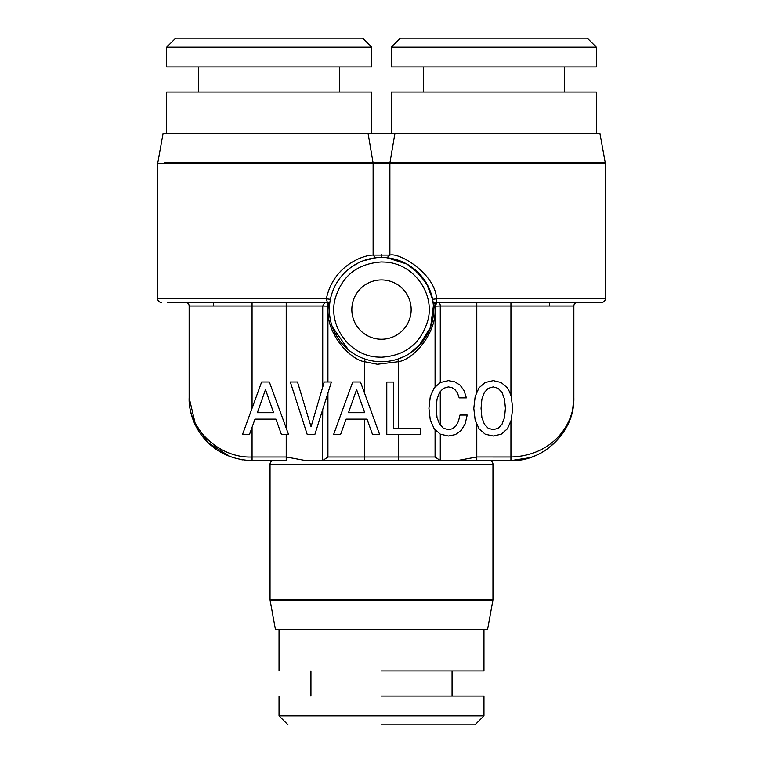 <?xml version="1.0" encoding="UTF-8"?>
<svg xmlns="http://www.w3.org/2000/svg" width="763" height="763" viewBox="0 0 763 763"><rect width="100%" height="100%" fill="white"/><g stroke="black" fill="none" stroke-linecap="round" stroke-linejoin="round"><path stroke-width="1.14" d="M473.794 408.31L475.158 420.108L479.088 428.806L485.22 434.185L493.241 435.997L501.186 434.185L507.385 428.806L511.248 420.108L512.679 408.31L511.248 396.579L509.579 391.81L507.385 387.881L501.186 382.501L493.241 380.613L485.144 382.501L479.011 387.804L475.158 396.502L473.794 408.31M481.052 408.31L481.892 399.154L484.381 392.42L488.244 388.329L493.241 386.898L498.153 388.329L502.016 392.497L504.515 399.23L505.421 408.31L504.515 417.466L502.016 424.199L498.153 428.281L493.241 429.645L488.244 428.281L484.381 424.199L481.892 417.533L481.052 408.31M434.223 428.806L435.072 429.55L435.072 456.999L440.28 460.566L440.28 434.128L448.367 435.997L455.406 434.557L461.081 430.551L465.096 423.97L467.214 415.043L459.946 415.043L458.429 421.395L455.94 425.935L452.459 428.739L448.367 429.645L443.456 428.281L439.593 424.199L437.018 417.533L436.188 408.31L437.018 399.154L439.517 392.42L443.379 388.329L448.367 386.898L452.001 387.652L455.101 389.769L457.523 393.174L459.192 397.866L466.374 397.866L464.104 390.675L460.175 385.229L454.805 381.824L448.367 380.613L440.346 382.501L434.223 387.804L430.284 396.502L428.93 408.31L430.284 420.108L434.223 428.806L440.346 434.185M476.78 423.694L476.78 456.999L457.171 460.594L470.122 460.594L462.159 460.594M438.2 302.406L577.448 302.406A3.596 3.596 0 0 0 573.852 306.001L573.852 397.676L573.852 306.001L510.933 306.001L510.933 302.406L476.78 302.406L476.78 306.001L440.28 306.001A3.596 2.089 90 0 0 438.2 302.406L437.151 302.406L435.072 306.001L435.072 387.07L434.223 387.804M440.28 424.924L440.28 391.61L439.517 392.42M605.307 163.406L605.25 162.767L389.941 162.767A3.596 3.357 90 0 0 389.883 163.406L605.307 163.406L605.307 298.81C605.116 300.975 603.915 302.167 601.711 302.406L436.14 302.406L436.636 298.81C435.015 273.297 399.24 252.295 389.883 255.08L373.117 255.08C363.875 254.88 333.269 265.286 326.364 298.81L328.338 306.001C324.714 333.374 350.551 359.755 364.418 361.691L364.418 392.84M398.515 361.719L398.582 361.691C414.929 359.058 438.572 330.112 434.662 306.001L436.14 302.406L434.567 302.911L433.451 305.305M420.527 428.205L393.746 428.205L393.746 382.053L386.784 382.053L386.784 434.557L420.527 434.557L420.527 428.205M404.924 356.168L397.742 359.135A52.132 52.132 0 0 1 397.742 359.135A52.132 52.132 0 0 1 329.406 307.632A52.132 52.132 0 0 1 385.42 257.608A52.132 52.132 0 0 1 433.594 311.562A52.132 52.132 0 0 1 377.58 361.576M346.078 419.125L367.032 419.125L372.554 434.557L379.669 434.557L360.451 381.977L352.735 381.977L333.593 434.557L340.556 434.557L346.078 419.125M322.72 409.521L322.348 460.594L398.4 460.594L398.582 434.557M167.602 302.406L325.849 302.406A3.596 2.089 90 0 1 327.928 306.001L327.928 381.977M331.4 381.977L324.208 381.977L311.046 426.689L297.503 381.977L290.312 381.977L307.26 434.557L314.823 434.557L331.4 381.977M322.72 460.566L327.928 456.999L327.928 392.983M605.25 162.767L599.918 133.43L163.082 133.43L157.693 163.406L157.693 298.81C157.884 300.975 159.085 302.167 161.289 302.406M325.849 302.406L324.8 302.406L322.72 306.001L252.067 306.001L252.067 302.406L185.552 302.406A3.596 3.596 0 0 1 189.148 306.001L189.148 397.676C187.755 429.283 219.935 458.487 252.067 456.999L286.22 456.999L305.829 460.594L461.024 460.594M322.348 460.594L305.829 460.594M281.461 434.557L288.576 434.557L269.358 381.977L261.642 381.977L242.491 434.557L249.453 434.557L254.976 419.125L275.939 419.125L281.461 434.557M286.22 434.557L286.22 460.594L252.067 460.594L274.852 460.594M252.067 408.262L252.067 306.001L189.148 306.001L189.148 397.676C188.413 424.724 209.548 459.192 252.067 460.594L252.067 427.261M273.64 460.594A3.596 3.596 0 0 0 270.045 464.19L270.045 599.594A3.596 3.596 0 0 0 270.102 600.233L275.443 629.57L487.557 629.57L492.898 600.233A3.596 3.596 0 0 0 492.955 599.594L492.955 464.19A3.596 3.596 0 0 0 489.36 460.594L489.331 460.594M473.451 460.594L476.589 460.594L473.451 460.594M481.787 460.594L489.36 460.594M189.148 397.676L195.032 422.731M193.649 421.042L208.07 442.664L229.739 456.503M241.261 459.66L242.577 459.879M511.591 460.594C524.839 460.137 536.303 456.589 545.965 449.941C564.944 435.349 574.234 417.933 573.852 397.676C574.587 423.179 553.452 455.683 510.933 456.999L476.761 456.989L476.78 460.594L457.171 460.594M572.584 410.217L573.852 397.885M547.367 446.04L546.031 446.918M529.865 457.676L510.933 460.594L502.464 460.594M491.677 460.594L481.873 460.594M570.991 416.436L569.532 420.594M568.96 421.996L561.549 435.044M433.451 305.028L433.518 306.173A52.132 52.132 0 0 1 432.087 322.177L432.869 318.505M418.877 345.935L430.57 327.193L433.46 305.324A52.132 52.132 0 0 1 433.46 305.372A52.132 52.132 0 0 1 433.479 305.591M368.081 133.43L373.059 162.767A3.596 3.357 90 0 1 373.117 163.406L373.117 255.08L375.425 257.818M369.263 258.924L367.69 259.325M353.937 265.343L354.614 264.933A52.132 52.132 0 0 1 360.432 261.909L358.105 263.006M351.648 266.859L349.101 268.757M333.641 288.919L333.345 289.625M157.693 298.81L326.364 298.81L330.389 299.334L329.883 302.301M428.568 287.184L419.392 273.793L406.851 264.036L387.079 257.76A52.132 52.132 0 0 1 432.611 299.334L426.307 282.949L413.651 268.557L409.931 265.896M433.279 303.55A52.132 52.132 0 0 1 433.403 304.666A52.132 52.132 0 0 1 433.403 304.733L433.403 304.733M433.432 305.047L433.403 304.752A52.132 52.132 0 0 1 433.441 305.19L433.336 304.036M430.723 326.774A52.132 52.132 0 0 1 403.293 356.95L403.331 356.941M351.838 309.597A29.662 29.662 0 0 0 381.5 339.258A29.662 29.662 0 0 0 411.162 309.597A29.662 29.662 0 0 0 381.5 279.935A29.662 29.662 0 0 0 351.838 309.597M339.707 92.075L339.707 66.915M198.59 92.075L198.59 66.915M166.677 66.915L371.61 66.915L371.61 47.134L166.677 47.134L166.677 66.915M166.677 47.134L175.671 38.15L362.625 38.15L371.61 47.134M423.293 92.075L423.293 66.915M564.41 92.075L564.41 66.915M596.323 66.915L391.39 66.915L391.39 47.134L596.323 47.134L596.323 66.915M596.323 47.134L587.329 38.15L400.375 38.15L391.39 47.134M381.5 724.85L474.977 724.85L483.961 715.866L279.039 715.866L279.039 696.085M381.5 696.085L483.961 696.085L381.5 696.085M381.5 670.925L483.961 670.925L483.961 629.57M549.579 306.001L549.579 302.406M329.368 304.122L329.368 306.135M213.421 306.001L213.421 302.406M340.517 341.814L343.331 345.095A52.132 52.132 0 0 1 334.776 332.716L339.974 341.118M334.165 331.438A52.132 52.132 0 0 1 332.611 327.68L334.165 331.438M329.521 305.591A52.132 52.132 0 0 1 329.54 305.4A52.132 52.132 0 0 1 329.549 305.305A52.132 52.132 0 0 1 330.389 299.344M371.219 258.485L375.921 257.76L363.102 260.812A52.132 52.132 0 0 1 376.169 257.732L375.482 257.808M273.593 412.697L257.398 412.697L265.495 389.54L273.593 412.697M596.323 133.43L596.323 92.075L391.39 92.075L391.39 133.43M166.677 133.43L166.677 92.075L371.61 92.075L371.61 133.43M340.584 271.246L345.801 266.459M355.539 264.389L356.559 263.817M369.273 258.915L369.845 258.781M329.482 306.173L329.54 305.324L329.482 306.173L329.54 305.324L329.482 306.173L329.54 305.324L329.482 306.173L322.72 306.001L322.72 387.051M364.685 412.697L348.5 412.697L356.598 389.54L364.685 412.697M376.664 257.684L377.685 257.598M381.5 256.349L381.614 254.766M157.693 163.406L389.883 163.406L389.883 255.08L387.079 257.76L387.738 257.837M440.28 382.568L440.28 306.001L433.518 306.173L432.611 299.334L436.636 298.81L605.307 298.81M433.479 304.714L433.851 306.526M573.852 397.676C574.758 432.497 542.798 461.834 510.933 460.594L476.761 460.594L476.761 456.989M348.567 350.007L332.277 326.764M330.913 322.177L329.893 316.998M395.53 259.382L400.394 261.003M403.608 262.386L404.237 262.682M433.193 302.873L433.308 303.788M430.017 328.662L421.615 342.892L410.294 353.05M329.587 304.828L328.471 302.94L326.86 302.406L329.54 305.334L326.86 302.406L328.471 302.94M329.521 304.695L329.549 305.305M377.914 257.589L376.56 257.694M389.883 255.08L386.946 257.751M386.631 257.713L385.935 257.656M330.999 322.53L331.256 323.512M360.966 357.513L362.358 358.085M510.933 395.673L510.933 306.001L476.78 306.001L476.78 392.85M435.072 456.999L327.928 456.999M365.258 359.135L364.418 361.691L377.37 364.266L398.582 361.691L398.582 428.205M364.418 419.125L364.485 460.594M398.582 361.691L397.742 359.135M394.919 133.43L389.941 162.767L164.245 162.767M286.22 302.406L286.22 428.138M270.073 464.19L492.955 464.19M381.5 261.957C357.265 263.559 341.748 276.034 334.976 299.363C328.109 326.478 349.969 355.863 377.914 357.094L381.5 357.227C405.735 355.625 421.252 343.159 428.024 319.831C434.891 292.715 413.031 263.321 385.086 262.091L381.5 261.957M364.418 411.934L364.418 412.697M270.102 600.233L492.898 600.233M270.045 599.594L492.955 599.594M510.933 460.594L510.933 420.823M185.552 302.406A3.596 3.596 0 0 1 189.148 306.001M381.5 254.766L381.5 257.465M333.584 289.053L334.175 287.737M333.584 289.072L334.032 288.052M350.57 267.632L358 263.063M483.961 696.085L483.961 715.866M452.058 670.925L452.058 696.085M279.039 629.57L279.039 670.925M310.942 670.925L310.942 696.085M288.023 724.85L279.039 715.866M376.254 257.722L375.625 257.799M350.436 267.727L351.171 267.193M329.559 305.19L329.597 304.704M329.606 304.647L329.673 303.979M329.702 303.712L329.807 302.882M358.467 356.359L355.062 354.528M352.725 353.069L349.712 350.913M345.925 347.699L342.263 343.913M433.289 303.645L433.46 305.314M436.14 302.406L434.567 302.911M457.724 460.594L476.78 460.594"/></g></svg>

